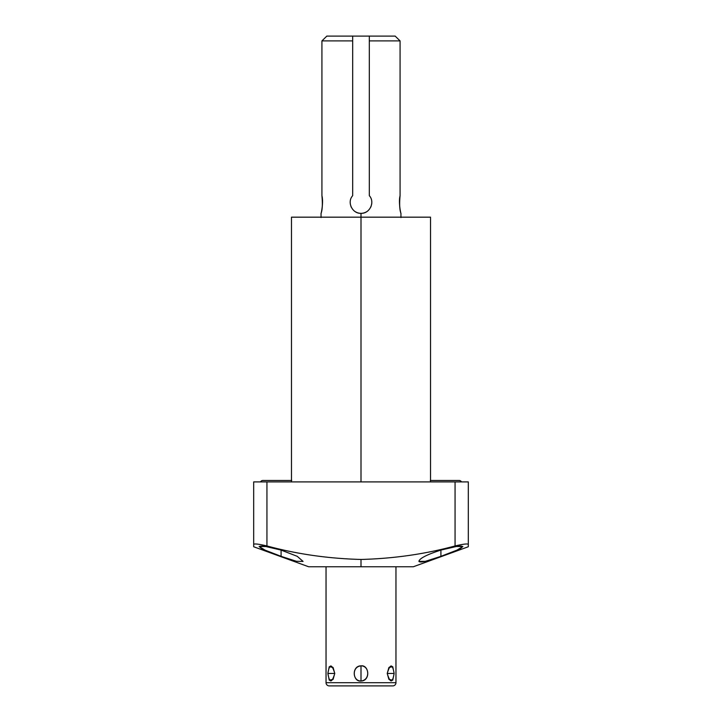 <?xml version="1.0" encoding="UTF-8"?>
<svg xmlns="http://www.w3.org/2000/svg" width="722" height="722" viewBox="0 0 722 722"><rect width="100%" height="100%" fill="white"/><g stroke="black" fill="none" stroke-linecap="round" stroke-linejoin="round"><path stroke-width="1.08" d="M326.037 566.761L326.037 682.705L395.963 682.705A3.195 3.195 0 0 1 392.759 685.9A3.195 3.195 0 0 0 395.963 682.705L395.963 566.761L395.963 682.705L326.037 682.705L326.037 566.761L361 566.761L308.664 566.761L253.684 546.753L253.684 544.46C254.117 543.495 258.53 543.991 266.941 545.949C296.886 554.09 328.239 558.593 361 559.46L361 566.761L361 559.46C393.761 558.593 425.114 554.09 455.059 545.949C463.47 543.991 467.883 543.495 468.316 544.46L468.316 546.753L413.336 566.761L361 566.761M281.093 550.083L265.849 546.536L259.108 546.464L264.983 550.11L281.093 556.346L281.093 550.083L281.093 556.346L296.48 561.301L303.069 561.418L297.229 556.319L281.093 550.083C253.431 542.403 251.743 546.491 281.093 556.346L296.48 561.301L303.069 561.418M468.316 544.46L468.316 481.899L266.941 481.899L266.941 545.949L266.941 481.899L253.684 481.899L253.684 544.46L253.684 481.899L468.316 481.899L468.316 544.46C467.883 543.495 463.47 543.991 455.059 545.949L455.059 481.899L455.059 545.949M291.48 481.899L291.48 217.169L361 217.169L361 481.899L361 217.169L430.52 217.169L430.52 481.899M294.838 217.169L361 217.169L361 213.333C369.736 213.766 375.296 202.106 369.312 195.671L369.312 40.892L400.078 40.892L400.078 195.671C399.311 204.046 399.591 209.894 400.918 213.216C401.17 215.156 398.21 202.647 400.078 195.671C399.311 204.046 399.591 209.894 400.918 213.216C401.17 215.156 398.21 202.647 400.078 195.671L400.078 40.892L395.16 36.1L400.078 40.892L369.312 40.892L369.312 36.1L395.16 36.1L352.688 36.1L352.688 195.671C346.704 202.106 352.264 213.766 361 213.333C369.736 213.766 375.296 202.106 369.312 195.671L369.312 36.1L326.84 36.1L321.922 40.892L352.688 40.892L321.922 40.892L326.84 36.1L352.688 36.1L352.688 195.671C346.704 202.106 352.264 213.766 361 213.333A10.785 10.785 0 0 1 355.242 211.663A10.785 10.785 0 0 0 361 213.333L361 217.169M371.785 202.548A10.785 10.785 0 0 1 371.659 204.2A10.785 10.785 0 0 0 371.785 202.548L371.785 202.548A10.785 10.785 0 0 1 371.659 204.2A10.785 10.785 0 0 0 371.785 202.548M371.036 206.501A10.785 10.785 0 0 1 370.783 207.097A10.785 10.785 0 0 0 371.036 206.501A10.785 10.785 0 0 1 370.783 207.097A10.785 10.785 0 0 0 371.036 206.501M366.758 211.663A10.785 10.785 0 0 1 361 213.333A10.785 10.785 0 0 0 366.758 211.663A10.785 10.785 0 0 1 361 213.333A10.785 10.785 0 0 0 366.758 211.663M351.217 207.097A10.785 10.785 0 0 1 350.964 206.501A10.785 10.785 0 0 0 351.217 207.097A10.785 10.785 0 0 1 350.964 206.501A10.785 10.785 0 0 0 351.217 207.097M350.341 204.2A10.785 10.785 0 0 1 350.215 202.548A10.785 10.785 0 0 0 350.341 204.2A10.785 10.785 0 0 1 350.215 202.548A10.785 10.785 0 0 0 350.341 204.2M321.922 195.671C322.689 204.046 322.409 209.894 321.082 213.216C320.83 215.156 323.79 202.647 321.922 195.671L321.922 40.892L321.922 195.671C322.689 204.046 322.409 209.894 321.082 213.216C320.83 215.156 323.79 202.647 321.922 195.671M355.242 211.663A10.785 10.785 0 0 0 361 213.333A10.785 10.785 0 0 1 355.242 211.663M395.16 36.1L400.078 40.892L395.16 36.1M326.84 36.1L321.922 40.892L326.84 36.1M418.913 561.373L425.33 561.346L440.907 556.346L456.954 550.137L462.91 546.5L456.331 546.509L440.907 550.083L440.907 556.346C469.932 546.599 469.002 542.33 440.907 550.083C426.982 554.577 419.653 558.323 418.904 561.301C419.996 563.025 427.334 561.373 440.907 556.346L440.907 550.083M266.941 545.949C258.53 543.991 254.117 543.495 253.684 544.46M262.952 480.464A2.798 2.798 0 0 0 260.507 481.899A2.798 2.798 0 0 1 262.952 480.464L291.724 480.464M461.493 481.899A2.798 2.798 0 0 0 459.048 480.464A2.798 2.798 0 0 1 461.493 481.899M394.131 673.436C392.497 663.509 390.196 663.509 387.227 673.436C390.196 683.364 392.497 683.364 394.131 673.436L392.759 666.731L388.932 667.444L387.227 673.436L394.131 673.436L387.227 673.436L388.932 679.42L392.759 680.142L394.131 673.436M361 665.846C350.838 666.938 353.338 682.254 361 681.026C371.234 679.853 368.599 664.592 361 665.846C351.984 665.792 351.993 681.09 361 681.026L361 665.846L361 681.026C370.016 681.072 369.998 665.783 361 665.846M334.773 673.436C331.804 663.509 329.503 663.509 327.869 673.436C329.503 683.364 331.804 683.364 334.773 673.436L333.068 667.444L329.241 666.731L327.869 673.436L334.773 673.436L327.869 673.436L329.241 680.142L333.068 679.42L334.773 673.436M326.037 682.705A3.195 3.195 0 0 0 329.241 685.9A3.195 3.195 0 0 1 326.037 682.705M392.759 685.9L329.241 685.9L392.759 685.9M400.954 213.333L400.954 217.566M321.046 217.566L321.046 213.333M459.048 480.464L430.276 480.464"/></g></svg>
